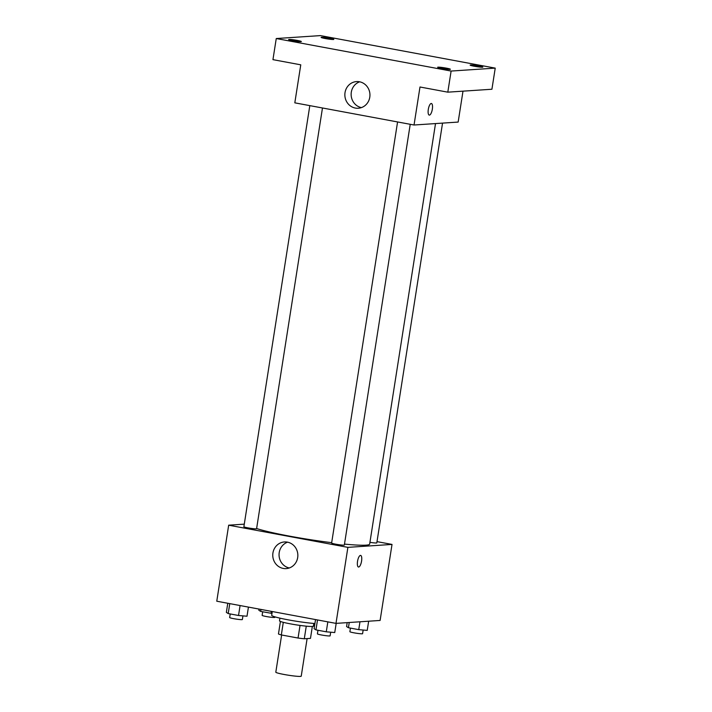<?xml version="1.0" encoding="UTF-8"?>
<svg xmlns="http://www.w3.org/2000/svg" width="712" height="712" viewBox="0 0 712 712"><rect width="100%" height="100%" fill="white"/><g stroke="black" fill="none" stroke-linecap="round" stroke-linejoin="round"><path stroke-width="1.07" d="M281.632 634.988L275.811 672.19A12.869 1.032 8.9 0 0 286.197 674.851A12.869 1.032 8.9 0 0 300.437 676.4A12.869 1.032 8.9 0 0 301.229 676.178L307.112 638.593M300.037 625.421L298.052 638.041L281.329 634.935A16.607 1.335 8.9 0 1 278.463 633.974L280.421 621.46M312.346 626.453L310.485 638.37L304.291 638.78A16.607 1.335 8.9 0 1 298.052 638.041M306.267 626.159L304.291 638.78M313.823 623.454L313.405 626.151A17.159 1.38 -171.1 0 1 296.245 624.86A17.159 1.38 -171.1 0 1 279.505 620.846L279.932 618.141M283.296 622.332L281.329 634.935M272.287 611.537L271.69 615.293A25.73 2.065 8.9 0 0 287.123 619.645A25.73 2.065 8.9 0 0 314.909 623.534M377.004 541.636L392.018 544.422L380.11 620.446L335.993 623.383L216.768 601.213L228.677 525.189L244.278 524.148M344.483 544.101A60.039 4.815 8.9 0 0 365.986 545.152A60.039 4.815 8.9 0 0 369.662 544.093L435.513 123.585M256.623 528.518A60.039 4.815 8.9 0 0 331.685 542.678M392.018 544.422L347.892 547.359L228.677 525.189M309.818 105.625L243.878 526.729A6.435 0.516 8.9 0 0 249.075 528.064A6.435 0.516 8.9 0 0 256.195 528.838A6.435 0.516 8.9 0 0 256.587 528.722L322.474 107.984M369.937 542.33A6.435 0.516 8.9 0 0 376.417 542.998A6.435 0.516 8.9 0 0 376.808 542.882L442.544 123.114M410.228 124.297L344.341 545.045A6.435 0.516 -171.1 0 1 337.906 544.555A6.435 0.516 -171.1 0 1 331.623 543.051L397.572 121.948M347.892 547.359L335.993 623.383M297.678 557.585A13.35 12.54 86.2 0 1 286.197 568.603A13.35 12.54 86.2 0 1 272.794 556.116A13.35 12.54 86.2 0 1 284.426 541.957A13.35 12.54 86.2 0 1 297.678 557.585M360.459 555.404A5.901 1.967 -79.5 0 1 360.628 555.413A5.901 1.967 -79.5 0 1 361.491 561.572A5.901 1.967 -79.5 0 1 358.474 567.01A5.901 1.967 -79.5 0 1 357.575 561.101A5.901 1.967 -79.5 0 1 360.459 555.404M360.628 555.413A5.901 1.967 -79.5 0 1 361.482 561.572A5.901 1.967 -79.5 0 1 358.474 567.01M289.303 567.971A13.35 12.54 86.2 0 1 279.077 555.698A13.35 12.54 86.2 0 1 287.595 542.17M462.996 91.163L458.154 122.072L414.037 125.009L294.812 102.84L300.767 64.828L272.945 59.648L276.256 38.537L320.373 35.6L495.232 68.121L491.921 89.24L447.803 92.168L419.991 86.998L414.037 125.009M495.232 68.121L451.114 71.058L447.803 92.168M451.114 71.058L276.256 38.537M369.777 97.215A13.35 12.54 86.2 0 1 358.287 108.242A13.35 12.54 86.2 0 1 344.884 95.746A13.35 12.54 86.2 0 1 356.516 81.595A13.35 12.54 86.2 0 1 369.777 97.215M431.232 103.489A5.901 1.967 -79.5 0 1 431.401 103.498A5.901 1.967 -79.5 0 1 432.255 109.657A5.901 1.967 -79.5 0 1 429.238 115.095A5.901 1.967 -79.5 0 1 428.339 109.185A5.901 1.967 -79.5 0 1 431.232 103.489M431.401 103.498A5.901 1.967 -79.5 0 1 432.255 109.657A5.901 1.967 -79.5 0 1 429.238 115.095M361.402 107.61A13.35 12.54 86.2 0 1 351.167 95.328A13.35 12.54 86.2 0 1 359.685 81.809M297.198 40.406A6.435 0.516 -171.1 0 1 301.345 41.545A6.435 0.516 -171.1 0 1 292.783 40.7A6.435 0.516 -171.1 0 1 288.636 39.552A6.435 0.516 -171.1 0 1 297.198 40.406M446.228 68.121A6.435 0.516 -171.1 0 1 450.376 69.26A6.435 0.516 -171.1 0 1 441.814 68.414A6.435 0.516 -171.1 0 1 437.666 67.266A6.435 0.516 -171.1 0 1 446.228 68.121M478.695 65.958A6.435 0.516 -171.1 0 1 482.852 67.097A6.435 0.516 -171.1 0 1 474.29 66.252A6.435 0.516 -171.1 0 1 470.134 65.112A6.435 0.516 -171.1 0 1 478.695 65.958M329.665 38.243A6.435 0.516 -171.1 0 1 333.821 39.383A6.435 0.516 -171.1 0 1 325.259 38.537A6.435 0.516 -171.1 0 1 321.103 37.398A6.435 0.516 -171.1 0 1 329.665 38.243M336.189 623.374L334.747 632.55L326.274 631.811L315.95 629.889L314.099 628.705L315.532 619.582M327.832 621.87L326.274 631.811M317.507 619.947L315.95 629.889M317.97 630.262L317.41 633.858A6.435 0.516 8.9 0 0 322.607 635.184A6.435 0.516 8.9 0 0 329.727 635.958A6.435 0.516 8.9 0 0 330.119 635.843L330.688 632.194M248.435 607.096L247.002 616.227L238.529 615.488L228.205 613.566L226.354 612.391L227.778 603.26M240.086 605.547L238.529 615.488M229.762 603.625L228.205 613.566M230.225 613.949L229.656 617.535A6.435 0.516 8.9 0 0 234.853 618.87A6.435 0.516 8.9 0 0 241.973 619.645A6.435 0.516 8.9 0 0 242.374 619.529L242.943 615.871M368.656 621.211L367.223 630.387L358.75 629.648L348.426 627.726L346.575 626.551L347.18 622.635M359.978 621.79L358.75 629.648M349.245 622.502L348.426 627.726M350.438 628.1L349.877 631.695A6.435 0.516 8.9 0 0 355.074 633.021A6.435 0.516 8.9 0 0 362.194 633.805A6.435 0.516 8.9 0 0 362.586 633.689L363.165 630.031M271.984 613.415L260.672 611.412L258.821 610.228L259.008 609.063M271.308 611.359L271.005 613.326M260.984 609.436L260.672 611.412M262.692 611.786L262.132 615.382A6.435 0.516 8.9 0 0 267.329 616.708A6.435 0.516 8.9 0 0 274.449 617.482A6.435 0.516 8.9 0 0 274.841 617.366L274.921 616.841"/></g></svg>

